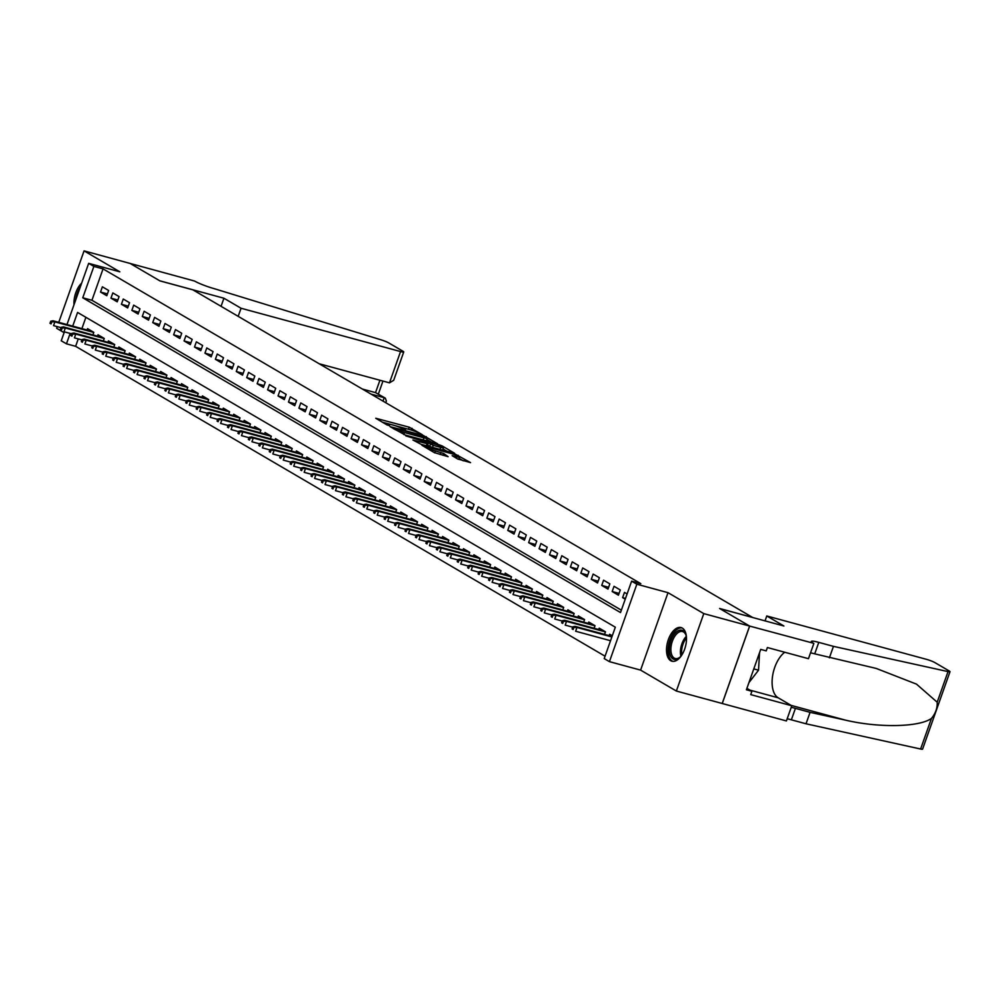 <?xml version="1.0" encoding="UTF-8"?>
<svg xmlns="http://www.w3.org/2000/svg" width="1000" height="1000" viewBox="0 0 1000 1000"><rect width="100%" height="100%" fill="white"/><g stroke="black" fill="none" stroke-linecap="round" stroke-linejoin="round"><path stroke-width="1.5" d="M422.362 434.725L409.2 427.188L375.763 418.263L386.925 424.875L389.625 425.725L388.025 424.738A7.025 0.85 19.5 0 1 387.163 423.95A7.025 0.85 19.5 0 1 390.513 424.375L393.212 425.112A7.025 0.85 19.5 0 1 402.25 428.6L405.637 430.175L404.762 429.275A7.025 0.85 19.5 0 1 403.9 428.5A7.025 0.85 19.5 0 1 407.25 428.925L409.938 429.65A7.025 0.85 19.5 0 1 418.988 433.137L422.362 434.725M682.275 628.062A17.438 9.2 -74.8 0 0 681.062 627.55A17.438 9.2 -74.8 0 0 667.962 640.788A17.438 9.2 -74.8 0 0 670.713 660.7A17.438 9.2 -74.8 0 0 671.925 661.213A17.438 9.2 -74.8 0 0 685.037 647.975A17.438 9.2 -74.8 0 0 682.275 628.062M81.638 283.163A17.438 9.2 -74.8 0 0 74 304.75M457.6 458.938L470.562 462.625L455.375 454.212L421.938 445.288L434.3 452.612L448.1 456.675L443.7 453.537L435.425 450.962A5.875 0.7 19.5 0 1 429.8 449A5.875 0.7 19.5 0 1 427.15 447.4A5.875 0.7 19.5 0 1 429.95 447.762L451.275 453.55A5.875 0.7 19.5 0 1 456.9 455.525A5.875 0.7 19.5 0 1 459.55 457.113A5.875 0.7 19.5 0 1 456.75 456.763L452.15 455.662L457.6 458.938M749.613 626.062L722.2 703.487L676.363 691.038L703.787 613.612L749.613 626.062L719.6 608.488L752.6 617.45L192.913 289.85L159.913 280.887L129.9 263.312L159.762 280.8L223.925 298.225L241.05 308.25L400.55 351.55A6.713 0.8 19.5 0 0 403.738 351.95A6.713 0.8 19.5 0 0 402.912 351.213L388.663 342.863A6.713 0.8 19.5 0 0 381.438 339.95L214.725 288.812A15.65 1.875 -160.5 0 1 194.587 281.05L84.062 250.875L119.825 271.812L88.663 263.35L93.875 266.4L103.05 268.888L640.8 583.65L631.625 581.163L636.85 584.212L609.438 661.65L604.212 658.587L615.325 627.2L77.575 312.438L72.725 326.138M703.787 613.612L668.012 592.675L636.85 584.212M437.638 443.837L423.488 435.55L390.062 426.625L405.25 435.037L437.638 443.837M442.25 445.975L454.625 453.288L421.188 444.363L412.912 440L427.1 443.7L424.438 441.587L405.775 435.85L439.425 444.888L442.25 445.975L442 446.688M84.062 250.875L58.762 322.337M57.237 326.637L56.65 328.3L64.112 332.675M609.3 640.375L610.425 641.038M108.637 290.475L102.375 286.812L100.525 292.05L106.788 295.712L108.637 290.475M119.075 296.588L112.812 292.925L110.962 298.15L117.225 301.825L119.075 296.588M129.525 302.7L123.263 299.037L121.4 304.262L127.675 307.938L129.525 302.7M139.963 308.812L133.7 305.15L131.85 310.375L138.112 314.05L139.963 308.812M150.4 314.925L144.137 311.262L142.287 316.488L148.55 320.163L150.4 314.925M160.85 321.037L154.588 317.375L152.725 322.6L159 326.275L160.85 321.037M171.287 327.15L165.025 323.488L163.175 328.713L169.438 332.388L171.287 327.15M181.725 333.263L175.463 329.6L173.612 334.825L179.875 338.5L181.725 333.263M192.175 339.375L185.912 335.712L184.05 340.938L190.325 344.6L192.175 339.375M202.613 345.487L196.35 341.825L194.5 347.05L200.763 350.712L202.613 345.487M213.05 351.6L206.788 347.925L204.938 353.162L211.2 356.825L213.05 351.6M223.5 357.713L217.237 354.038L215.375 359.275L221.65 362.938L223.5 357.713M233.938 363.825L227.675 360.15L225.825 365.387L232.087 369.05L233.938 363.825M244.387 369.938L238.113 366.262L236.262 371.5L242.525 375.163L244.387 369.938M254.825 376.05L248.562 372.375L246.7 377.612L252.975 381.275L254.825 376.05M265.262 382.163L259 378.488L257.15 383.725L263.412 387.388L265.262 382.163M275.712 388.275L269.438 384.6L267.587 389.837L273.85 393.5L275.712 388.275M286.15 394.387L279.887 390.712L278.025 395.95L284.3 399.613L286.15 394.387M296.588 400.487L290.325 396.825L288.475 402.062L294.738 405.725L296.588 400.487M307.038 406.6L300.763 402.938L298.913 408.175L305.175 411.838L307.038 406.6M317.475 412.713L311.212 409.05L309.35 414.288L315.625 417.95L317.475 412.713M327.912 418.825L321.65 415.163L319.8 420.387L326.062 424.062L327.912 418.825M338.363 424.938L332.088 421.275L330.238 426.5L336.5 430.175L338.363 424.938M348.8 431.05L342.537 427.388L340.688 432.612L346.95 436.287L348.8 431.05M359.237 437.163L352.975 433.5L351.125 438.725L357.388 442.4L359.237 437.163M369.688 443.275L363.413 439.613L361.562 444.837L367.825 448.512L369.688 443.275M380.125 449.387L373.862 445.725L372.013 450.95L378.275 454.625L380.125 449.387M390.562 455.5L384.3 451.838L382.45 457.062L388.713 460.737L390.562 455.5M401.012 461.613L394.738 457.95L392.887 463.175L399.15 466.838L401.012 461.613M411.45 467.725L405.188 464.062L403.338 469.288L409.6 472.95L411.45 467.725M421.887 473.837L415.625 470.163L413.775 475.4L420.037 479.062L421.887 473.837M432.337 479.95L426.062 476.275L424.212 481.512L430.475 485.175L432.337 479.95M442.775 486.062L436.512 482.388L434.663 487.625L440.925 491.287L442.775 486.062M453.212 492.175L446.95 488.5L445.1 493.738L451.362 497.4L453.212 492.175M463.663 498.288L457.388 494.613L455.538 499.85L461.8 503.512L463.663 498.288M474.1 504.4L467.837 500.725L465.988 505.962L472.25 509.625L474.1 504.4M484.538 510.513L478.275 506.838L476.425 512.075L482.688 515.737L484.538 510.513M494.988 516.613L488.713 512.95L486.863 518.188L493.125 521.85L494.988 516.613M505.425 522.725L499.162 519.062L497.312 524.3L503.575 527.962L505.425 522.725M515.862 528.837L509.6 525.175L507.75 530.413L514.012 534.075L515.862 528.837M526.312 534.95L520.05 531.287L518.188 536.525L524.45 540.188L526.312 534.95M536.75 541.062L530.487 537.4L528.638 542.625L534.9 546.3L536.75 541.062M547.188 547.175L540.925 543.513L539.075 548.737L545.337 552.413L547.188 547.175M557.638 553.288L551.375 549.625L549.513 554.85L555.788 558.525L557.638 553.288M568.075 559.4L561.812 555.737L559.963 560.962L566.225 564.637L568.075 559.4M578.513 565.513L572.25 561.85L570.4 567.075L576.663 570.75L578.513 565.513M588.962 571.625L582.7 567.962L580.837 573.188L587.112 576.862L588.962 571.625M599.4 577.737L593.138 574.075L591.287 579.3L597.55 582.975L599.4 577.737M609.837 583.85L603.575 580.188L601.725 585.413L607.987 589.075L609.837 583.85M620.288 589.963L614.025 586.3L612.163 591.525L618.438 595.188L620.288 589.963M103.05 268.888L91.938 300.275L621.362 610.175M627.1 593.95L624.462 592.4L622.612 597.638L625.25 599.188M78.25 338.9L75.625 346.312L605.062 656.213M85.9 317.312L81.9 328.625M87.075 330.025L87.55 328.663L93.812 332.337L92.912 334.888M97.513 336.138L98 334.775L104.262 338.45L103.35 341M107.95 342.25L108.438 340.887L114.7 344.55L113.8 347.113M118.4 348.363L118.875 347L125.138 350.662L124.237 353.225M128.837 354.475L129.325 353.113L135.588 356.775L134.675 359.338M139.275 360.588L139.762 359.225L146.025 362.887L145.125 365.45M149.725 366.7L150.2 365.337L156.463 369L155.562 371.562M160.162 372.812L160.65 371.45L166.912 375.112L166 377.675M170.6 378.925L171.088 377.562L177.35 381.225L176.45 383.787M181.05 385.037L181.525 383.675L187.787 387.337L186.887 389.9M191.488 391.15L191.975 389.787L198.238 393.45L197.325 396.012M201.925 397.25L202.413 395.9L208.675 399.562L207.775 402.125M212.375 403.363L212.85 402.013L219.125 405.675L218.212 408.225M222.812 409.475L223.3 408.125L229.562 411.788L228.65 414.338M233.25 415.588L233.738 414.237L240 417.9L239.1 420.45M243.7 421.7L244.175 420.337L250.45 424.012L249.537 426.562M254.137 427.812L254.625 426.45L260.887 430.125L259.975 432.675M264.575 433.925L265.062 432.562L271.325 436.238L270.425 438.787M275.025 440.037L275.5 438.675L281.775 442.35L280.863 444.9M285.462 446.15L285.95 444.787L292.213 448.462L291.3 451.012M295.9 452.262L296.388 450.9L302.65 454.575L301.75 457.125M306.35 458.375L306.825 457.013L313.1 460.688L312.188 463.237M316.788 464.487L317.275 463.125L323.537 466.788L322.625 469.35M327.238 470.6L327.713 469.237L333.975 472.9L333.075 475.462M337.675 476.712L338.15 475.35L344.425 479.012L343.512 481.575M348.113 482.825L348.6 481.463L354.862 485.125L353.963 487.688M358.562 488.938L359.038 487.575L365.3 491.238L364.4 493.8M369 495.05L369.475 493.688L375.75 497.35L374.837 499.913M379.438 501.163L379.925 499.8L386.188 503.462L385.288 506.025M389.888 507.275L390.363 505.913L396.625 509.575L395.725 512.137M400.325 513.387L400.8 512.025L407.075 515.688L406.163 518.25M410.763 519.487L411.25 518.138L417.512 521.8L416.613 524.362M421.213 525.6L421.688 524.25L427.95 527.913L427.05 530.462M431.65 531.712L432.125 530.363L438.4 534.025L437.488 536.575M442.088 537.825L442.575 536.475L448.837 540.138L447.938 542.688M452.537 543.938L453.013 542.575L459.275 546.25L458.375 548.8M462.975 550.05L463.45 548.688L469.725 552.362L468.812 554.913M473.413 556.163L473.9 554.8L480.163 558.475L479.263 561.025M483.862 562.275L484.338 560.913L490.6 564.587L489.7 567.137M494.3 568.387L494.775 567.025L501.05 570.7L500.138 573.25M504.738 574.5L505.225 573.138L511.488 576.812L510.588 579.362M515.188 580.612L515.662 579.25L521.925 582.925L521.025 585.475M525.625 586.725L526.112 585.363L532.375 589.025L531.462 591.587M536.062 592.837L536.55 591.475L542.812 595.138L541.912 597.7M546.512 598.95L546.987 597.587L553.25 601.25L552.35 603.812M556.95 605.062L557.438 603.7L563.7 607.362L562.788 609.925M567.388 611.175L567.875 609.812L574.138 613.475L573.237 616.038M577.837 617.288L578.312 615.925L584.575 619.587L583.675 622.15M588.275 623.4L588.763 622.038L595.025 625.7L594.113 628.263M598.713 629.513L599.2 628.15L605.462 631.812L604.562 634.375M609.163 635.625L609.637 634.263L612.288 635.8M668.012 592.675L640.6 670.113L676.363 691.038M640.6 670.113L609.438 661.65M75.625 346.312L66.463 343.825L61.238 340.775L64.4 331.863M93.875 266.4L82.762 297.787L620.513 612.55L631.625 581.163M66.975 324.575L88.663 263.35M70.15 333.425L66.463 343.825M91.938 300.275L82.762 297.787M100.525 292.05L107.425 293.913M110.962 298.15L117.863 300.025M121.4 304.262L128.3 306.137M131.85 310.375L138.75 312.25M142.287 316.488L149.188 318.363M152.725 322.6L159.625 324.475M163.175 328.713L170.075 330.588M173.612 334.825L180.512 336.7M184.05 340.938L190.95 342.812M194.5 347.05L201.4 348.925M204.938 353.162L211.838 355.037M215.375 359.275L222.275 361.15M225.825 365.387L232.725 367.262M236.262 371.5L243.162 373.375M246.7 377.612L253.6 379.487M257.15 383.725L264.05 385.6M267.587 389.837L274.488 391.712M278.025 395.95L284.925 397.825M288.475 402.062L295.375 403.925M298.913 408.175L305.812 410.037M309.35 414.288L316.262 416.15M319.8 420.387L326.7 422.262M330.238 426.5L337.137 428.375M340.688 432.612L347.587 434.487M351.125 438.725L358.025 440.6M361.562 444.837L368.462 446.712M372.013 450.95L378.913 452.825M382.45 457.062L389.35 458.938M392.887 463.175L399.787 465.05M403.338 469.288L410.238 471.163M413.775 475.4L420.675 477.275M424.212 481.512L431.112 483.387M434.663 487.625L441.562 489.5M445.1 493.738L452 495.613M455.538 499.85L462.438 501.725M465.988 505.962L472.887 507.837M476.425 512.075L483.325 513.95M486.863 518.188L493.762 520.062M497.312 524.3L504.212 526.163M507.75 530.413L514.65 532.275M518.188 536.525L525.087 538.387M528.638 542.625L535.538 544.5M539.075 548.737L545.975 550.612M549.513 554.85L556.413 556.725M559.963 560.962L566.862 562.837M570.4 567.075L577.3 568.95M580.837 573.188L587.737 575.062M591.287 579.3L598.188 581.175M601.725 585.413L608.625 587.288M612.163 591.525L619.062 593.4M622.612 597.638L625.513 598.425M406.037 428.625L394.588 425.513M389.3 424.075L382.312 422.175M431.388 442.137L426.85 439.475M424.925 436.613L394.513 428.137L395.462 429.087A7.025 0.85 19.5 0 0 404.5 432.562L423.938 437.837A7.025 0.85 19.5 0 0 427.275 438.263A7.025 0.85 19.5 0 0 426.413 437.488L424.925 436.613M424.4 440.238A7.025 0.85 19.5 0 0 426.538 440.363L427.275 438.263M443.088 448.988L447.325 451.463M426.987 445.938L428.137 443.837M440.725 447.4A5.875 0.7 19.5 0 0 443.525 447.762A5.875 0.7 19.5 0 0 440.875 446.163A5.875 0.7 19.5 0 0 435.238 444.2L426.688 442.025L433.212 445.363L440.725 447.4L439.988 449.475M441.087 449.762A5.875 0.7 19.5 0 0 442.775 449.85L443.525 447.762M431.675 447.212L427.65 445.2M458.387 459.312A5.875 0.7 19.5 0 0 458.8 459.2L459.55 457.113M463.263 460.788L459.1 458.363M50.738 321.213L50 323.3L51.05 323.913L51.788 321.825L50.738 321.213L53 320.775L54.887 321.875L53.55 325.637L61.05 327.675M51.788 321.825L54.887 321.875L93.775 332.438M53 320.775L92.3 331.45M51.05 323.913L50 323.3M80.213 287.2A17.325 9.137 -74.8 0 0 75.7 299.95M681.525 655.475A15.1 7.963 105.2 0 1 679.638 657.5A15.1 7.963 105.2 0 1 677.163 659.075A15.1 7.963 105.2 0 1 669.362 648.275A15.1 7.963 105.2 0 1 678.775 630.487A15.1 7.963 105.2 0 1 685.837 634.663A15.1 7.963 105.2 0 1 686.438 637.35M686 635.175A13.975 7.375 -74.8 0 0 682.537 631.538A13.975 7.375 -74.8 0 0 679.625 631.788A13.975 7.375 -74.8 0 0 671.2 645.688A13.975 7.375 -74.8 0 0 675.225 658.512A13.975 7.375 -74.8 0 0 678.138 658.263A13.975 7.375 -74.8 0 0 680.037 657.125M682.113 627.962A17.325 9.137 -74.8 0 0 678.888 628.362A17.325 9.137 -74.8 0 0 668.5 645.225A17.325 9.137 -74.8 0 0 673.037 661.388M748.938 682.625L758.538 670.2L759.525 652.725M753.8 668.913L758.538 670.2M371.062 394.125L384.212 397.688L375.538 392.625L379.925 380.238M223.925 298.225L221.062 306.325M241.05 308.25L238.175 316.35M319.163 363.75L389.475 382.837L400.55 351.55M362.388 389.05L375.538 392.625L385.3 398.137L384.212 397.688L383 401.112M403.738 351.95L393.7 380.3L389.475 382.837M385.763 402.725L386.362 401.037L385.3 398.137M766.787 615.975L926.287 659.287A6.713 0.8 19.5 0 1 934.925 662.613L949.175 670.95A6.713 0.8 19.5 0 1 950 671.7A6.713 0.8 19.5 0 1 948.037 671.6L833.45 646.363L818.787 642.375A15.65 1.875 19.5 0 0 811.338 641.438A15.65 1.875 19.5 0 0 813.263 643.175L749.663 626.087L719.75 608.575L783.913 626L766.787 615.975L765.05 620.875M950 671.7L922.588 749.125A6.713 0.8 -160.5 0 1 920.612 749.025L806.025 723.787L810.088 712.337L845.225 720.075C878.612 728.025 919.325 727.237 931.462 718.4C935.588 713.363 937.5 707.975 937.188 702.212L916.513 684.137L876.2 668.425L814.725 653.838A15.65 1.875 19.5 0 0 810.525 652.862M829.388 657.825L833.45 646.363M806.025 723.787L791.363 719.812A15.65 1.875 19.5 0 0 787.163 718.825M791.213 707.375A15.65 1.875 19.5 0 1 795.425 708.35L810.088 712.337M749.663 626.087L722.25 703.512L786.413 720.938L791.787 705.763L750.725 694.613L751.9 691.263L746.912 688.35M813.838 643.512L808.462 658.688L767.387 647.537L766.213 650.875L760.713 649.388L746.4 689.775L751.9 691.263M791.787 705.763L778.162 697.788A25.162 13.275 105.2 0 1 772.525 676.363A25.162 13.275 105.2 0 1 784.725 652.237M61.188 327.325L60.438 329.412L61.487 330.025L62.225 327.938L61.188 327.325L63.45 326.887L65.325 327.987L63.987 331.75L71.5 333.787M62.225 327.938L65.325 327.987L104.225 338.55M63.45 326.887L102.75 337.562M61.487 330.025L60.438 329.412M71.625 333.438L70.888 335.525L71.925 336.138L72.663 334.05L71.625 333.438L73.888 333L75.763 334.1L74.438 337.863L81.938 339.9M72.663 334.05L75.763 334.1L114.663 344.663M73.888 333L113.188 343.675M71.925 336.138L70.888 335.525M82.062 339.55L81.325 341.637L82.375 342.25L83.112 340.163L82.062 339.55L84.325 339.113L86.213 340.213L84.875 343.975L92.375 346.012M83.112 340.163L86.213 340.213L125.1 350.775M84.325 339.113L123.625 349.787M82.375 342.25L81.325 341.637M92.513 345.662L91.762 347.75L92.812 348.363L93.55 346.275L92.513 345.662L94.775 345.225L96.65 346.325L95.312 350.087L102.825 352.125M93.55 346.275L96.65 346.325L135.55 356.887M94.775 345.225L134.075 355.9M92.812 348.363L91.762 347.75M102.95 351.775L102.212 353.862L103.25 354.475L104 352.375L102.95 351.775L105.213 351.337L107.088 352.438L105.763 356.2L113.263 358.237M104 352.375L107.088 352.438L145.988 363M105.213 351.337L144.512 362M103.25 354.475L102.212 353.862M113.387 357.887L112.65 359.975L113.7 360.588L114.438 358.488L113.387 357.887L115.65 357.45L117.537 358.55L116.2 362.312L123.713 364.35M114.438 358.488L117.537 358.55L156.425 369.113M115.65 357.45L154.95 368.113M113.7 360.588L112.65 359.975M123.837 363.988L123.088 366.087L124.138 366.7L124.875 364.6L123.837 363.988L126.1 363.562L127.975 364.663L126.638 368.425L134.15 370.462M124.875 364.6L127.975 364.663L166.875 375.225M126.1 363.562L165.4 374.225M124.138 366.7L123.088 366.087M134.275 370.1L133.537 372.2L134.575 372.812L135.325 370.712L134.275 370.1L136.537 369.675L138.412 370.775L137.088 374.538L144.588 376.575M135.325 370.712L138.412 370.775L177.312 381.337M136.537 369.675L175.837 380.337M134.575 372.812L133.537 372.2M144.713 376.213L143.975 378.312L145.025 378.925L145.762 376.825L144.713 376.213L146.975 375.788L148.863 376.887L147.525 380.65L155.037 382.688M145.762 376.825L148.863 376.887L187.763 387.45M146.975 375.788L186.275 386.45M145.025 378.925L143.975 378.312M155.162 382.325L154.412 384.425L155.463 385.037L156.2 382.938L155.162 382.325L157.425 381.9L159.3 383L157.963 386.763L165.475 388.8M156.2 382.938L159.3 383L198.2 393.55M157.425 381.9L196.725 392.562M155.463 385.037L154.412 384.425M165.6 388.438L164.862 390.538L165.9 391.15L166.65 389.05L165.6 388.438L167.862 388.013L169.737 389.113L168.412 392.875L175.912 394.913M166.65 389.05L169.737 389.113L208.637 399.663M167.862 388.013L207.162 398.675M165.9 391.15L164.862 390.538M176.038 394.55L175.3 396.65L176.35 397.262L177.087 395.163L176.038 394.55L178.3 394.113L180.188 395.213L178.85 398.988L186.363 401.025M177.087 395.163L180.188 395.213L219.088 405.775M178.3 394.113L217.6 404.787M176.35 397.262L175.3 396.65M186.488 400.662L185.738 402.762L186.788 403.363L187.525 401.275L186.488 400.662L188.75 400.225L190.625 401.325L189.288 405.1L196.8 407.137M187.525 401.275L190.625 401.325L229.525 411.887M188.75 400.225L228.05 410.9M186.788 403.363L185.738 402.762M196.925 406.775L196.188 408.875L197.225 409.475L197.975 407.388L196.925 406.775L199.188 406.337L201.062 407.438L199.737 411.213L207.237 413.25M197.975 407.388L201.062 407.438L239.963 418M199.188 406.337L238.487 417.013M197.225 409.475L196.188 408.875M207.362 412.887L206.625 414.975L207.675 415.588L208.412 413.5L207.362 412.887L209.625 412.45L211.513 413.55L210.175 417.325L217.688 419.363M208.412 413.5L211.513 413.55L250.413 424.113M209.625 412.45L248.925 423.125M207.675 415.588L206.625 414.975M217.812 419L217.062 421.087L218.113 421.7L218.85 419.613L217.812 419L220.075 418.562L221.95 419.663L220.613 423.438L228.125 425.475M218.85 419.613L221.95 419.663L260.85 430.225M220.075 418.562L259.375 429.237M218.113 421.7L217.062 421.087M228.25 425.112L227.512 427.2L228.55 427.812L229.3 425.725L228.25 425.112L230.512 424.675L232.387 425.775L231.062 429.55L238.562 431.587M229.3 425.725L232.387 425.775L271.288 436.337M230.512 424.675L269.812 435.35M228.55 427.812L227.512 427.2M238.688 431.225L237.95 433.312L239 433.925L239.737 431.838L238.688 431.225L240.95 430.788L242.838 431.887L241.5 435.662L249.013 437.7M239.737 431.838L242.838 431.887L281.737 442.45M240.95 430.788L280.25 441.463M239 433.925L237.95 433.312M249.137 437.337L248.388 439.425L249.438 440.037L250.175 437.95L249.137 437.337L251.4 436.9L253.275 438L251.938 441.763L259.45 443.812M250.175 437.95L253.275 438L292.175 448.562M251.4 436.9L290.7 447.575M249.438 440.037L248.388 439.425M259.575 443.45L258.837 445.538L259.875 446.15L260.625 444.062L259.575 443.45L261.837 443.013L263.712 444.113L262.387 447.875L269.887 449.913M260.625 444.062L263.712 444.113L302.613 454.675M261.837 443.013L301.137 453.688M259.875 446.15L258.837 445.538M270.012 449.562L269.275 451.65L270.325 452.262L271.062 450.175L270.012 449.562L272.275 449.125L274.163 450.225L272.825 453.988L280.338 456.025M271.062 450.175L274.163 450.225L313.062 460.788M272.275 449.125L311.575 459.8M270.325 452.262L269.275 451.65M280.462 455.675L279.713 457.762L280.763 458.375L281.5 456.287L280.462 455.675L282.725 455.238L284.6 456.337L283.263 460.1L290.775 462.137M281.5 456.287L284.6 456.337L323.5 466.9M282.725 455.238L322.025 465.913M280.763 458.375L279.713 457.762M290.9 461.788L290.163 463.875L291.2 464.487L291.95 462.4L290.9 461.788L293.163 461.35L295.038 462.45L293.712 466.213L301.212 468.25M291.95 462.4L295.038 462.45L333.938 473.013M293.163 461.35L332.463 472.025M291.2 464.487L290.163 463.875M301.337 467.9L300.6 469.988L301.65 470.6L302.387 468.5L301.337 467.9L303.6 467.463L305.487 468.562L304.15 472.325L311.663 474.363M302.387 468.5L305.487 468.562L344.387 479.125M303.6 467.463L342.9 478.125M301.65 470.6L300.6 469.988M311.788 474.012L311.05 476.1L312.087 476.712L312.825 474.613L311.788 474.012L314.05 473.575L315.925 474.675L314.587 478.438L322.1 480.475M312.825 474.613L315.925 474.675L354.825 485.238M314.05 473.575L353.35 484.237M312.087 476.712L311.05 476.1M322.225 480.125L321.488 482.212L322.525 482.825L323.275 480.725L322.225 480.125L324.487 479.688L326.362 480.788L325.037 484.55L332.537 486.587M323.275 480.725L326.362 480.788L365.262 491.35M324.487 479.688L363.787 490.35M322.525 482.825L321.488 482.212M332.663 486.225L331.925 488.325L332.975 488.938L333.713 486.838L332.663 486.225L334.925 485.8L336.812 486.9L335.475 490.662L342.987 492.7M333.713 486.838L336.812 486.9L375.712 497.463M334.925 485.8L374.225 496.463M332.975 488.938L331.925 488.325M343.113 492.337L342.375 494.438L343.413 495.05L344.15 492.95L343.113 492.337L345.375 491.912L347.25 493.013L345.913 496.775L353.425 498.812M344.15 492.95L347.25 493.013L386.15 503.575M345.375 491.912L384.675 502.575M343.413 495.05L342.375 494.438M353.55 498.45L352.812 500.55L353.85 501.163L354.6 499.062L353.55 498.45L355.812 498.025L357.688 499.125L356.362 502.887L363.862 504.925M354.6 499.062L357.688 499.125L396.587 509.688M355.812 498.025L395.112 508.688M353.85 501.163L352.812 500.55M363.988 504.562L363.25 506.662L364.3 507.275L365.037 505.175L363.988 504.562L366.25 504.137L368.137 505.238L366.8 509L374.312 511.037M365.037 505.175L368.137 505.238L407.038 515.788M366.25 504.137L405.562 514.8M364.3 507.275L363.25 506.662M374.438 510.675L373.7 512.775L374.738 513.387L375.475 511.287L374.438 510.675L376.7 510.238L378.575 511.35L377.238 515.112L384.75 517.15M375.475 511.287L378.575 511.35L417.475 521.9M376.7 510.238L416 520.913M374.738 513.387L373.7 512.775M384.875 516.788L384.137 518.888L385.175 519.5L385.925 517.4L384.875 516.788L387.137 516.35L389.025 517.45L387.688 521.225L395.188 523.263M385.925 517.4L389.025 517.45L427.912 528.013M387.137 516.35L426.438 527.025M385.175 519.5L384.137 518.888M395.325 522.9L394.575 525L395.625 525.6L396.362 523.513L395.325 522.9L397.575 522.463L399.462 523.562L398.125 527.337L405.637 529.375M396.362 523.513L399.462 523.562L438.363 534.125M397.575 522.463L436.887 533.138M395.625 525.6L394.575 525M405.763 529.012L405.025 531.112L406.062 531.712L406.8 529.625L405.763 529.012L408.025 528.575L409.9 529.675L408.562 533.45L416.075 535.487M406.8 529.625L409.9 529.675L448.8 540.237M408.025 528.575L447.325 539.25M406.062 531.712L405.025 531.112M416.2 535.125L415.462 537.212L416.5 537.825L417.25 535.737L416.2 535.125L418.462 534.688L420.35 535.788L419.012 539.562L426.512 541.6M417.25 535.737L420.35 535.788L459.237 546.35M418.462 534.688L457.762 545.363M416.5 537.825L415.462 537.212M426.65 541.237L425.9 543.325L426.95 543.938L427.688 541.85L426.65 541.237L428.913 540.8L430.788 541.9L429.45 545.675L436.962 547.712M427.688 541.85L430.788 541.9L469.688 552.463M428.913 540.8L468.212 551.475M426.95 543.938L425.9 543.325M437.088 547.35L436.35 549.438L437.388 550.05L438.125 547.962L437.088 547.35L439.35 546.912L441.225 548.013L439.888 551.788L447.4 553.825M438.125 547.962L441.225 548.013L480.125 558.575M439.35 546.912L478.65 557.587M437.388 550.05L436.35 549.438M447.525 553.462L446.788 555.55L447.825 556.163L448.575 554.075L447.525 553.462L449.787 553.025L451.675 554.125L450.337 557.888L457.837 559.938M448.575 554.075L451.675 554.125L490.562 564.688M449.787 553.025L489.087 563.7M447.825 556.163L446.788 555.55M457.975 559.575L457.225 561.663L458.275 562.275L459.012 560.188L457.975 559.575L460.238 559.138L462.113 560.237L460.775 564L468.288 566.038M459.012 560.188L462.113 560.237L501.012 570.8M460.238 559.138L499.538 569.812M458.275 562.275L457.225 561.663M468.413 565.688L467.675 567.775L468.713 568.387L469.45 566.3L468.413 565.688L470.675 565.25L472.55 566.35L471.225 570.112L478.725 572.15M469.45 566.3L472.55 566.35L511.45 576.912M470.675 565.25L509.975 575.925M468.713 568.387L467.675 567.775M478.85 571.8L478.113 573.888L479.15 574.5L479.9 572.413L478.85 571.8L481.112 571.362L483 572.463L481.662 576.225L489.162 578.263M479.9 572.413L483 572.463L521.888 583.025M481.112 571.362L520.413 582.038M479.15 574.5L478.113 573.888M489.3 577.913L488.55 580L489.6 580.612L490.337 578.525L489.3 577.913L491.562 577.475L493.438 578.575L492.1 582.337L499.613 584.375M490.337 578.525L493.438 578.575L532.337 589.138M491.562 577.475L530.862 588.15M489.6 580.612L488.55 580M499.738 584.025L499 586.112L500.037 586.725L500.775 584.637L499.738 584.025L502 583.587L503.875 584.688L502.55 588.45L510.05 590.487M500.775 584.637L503.875 584.688L542.775 595.25M502 583.587L541.3 594.263M500.037 586.725L499 586.112M510.175 590.138L509.438 592.225L510.487 592.837L511.225 590.737L510.175 590.138L512.438 589.7L514.325 590.8L512.987 594.562L520.487 596.6M511.225 590.737L514.325 590.8L553.212 601.362M512.438 589.7L551.737 600.363M510.487 592.837L509.438 592.225M520.625 596.25L519.875 598.337L520.925 598.95L521.663 596.85L520.625 596.25L522.888 595.812L524.763 596.912L523.425 600.675L530.938 602.712M521.663 596.85L524.763 596.912L563.663 607.475M522.888 595.812L562.188 606.475M520.925 598.95L519.875 598.337M531.062 602.35L530.325 604.45L531.362 605.062L532.1 602.962L531.062 602.35L533.325 601.925L535.2 603.025L533.875 606.788L541.375 608.825M532.1 602.962L535.2 603.025L574.1 613.587M533.325 601.925L572.625 612.587M531.362 605.062L530.325 604.45M541.5 608.462L540.763 610.562L541.812 611.175L542.55 609.075L541.5 608.462L543.763 608.038L545.65 609.138L544.312 612.9L551.812 614.938M542.55 609.075L545.65 609.138L584.538 619.7M543.763 608.038L583.062 618.7M541.812 611.175L540.763 610.562M551.95 614.575L551.2 616.675L552.25 617.288L552.987 615.188L551.95 614.575L554.212 614.15L556.087 615.25L554.75 619.012L562.263 621.05M552.987 615.188L556.087 615.25L594.987 625.812M554.212 614.15L593.513 624.812M552.25 617.288L551.2 616.675M562.388 620.688L561.65 622.788L562.688 623.4L563.438 621.3L562.388 620.688L564.65 620.262L566.525 621.362L565.2 625.125L572.7 627.163M563.438 621.3L566.525 621.362L605.425 631.912M564.65 620.262L603.95 630.925M562.688 623.4L561.65 622.788M572.825 626.8L572.087 628.9L573.138 629.513L573.875 627.413L572.825 626.8L575.087 626.375L576.975 627.475L575.638 631.237L610.538 640.713M573.875 627.413L576.975 627.475L611.875 636.95M575.087 626.375L612.062 636.413M573.138 629.513L572.087 628.9M408.462 429.25L409.2 427.188M411.388 430.075L412.025 428.275M426.087 437.3L426.312 436.637M393.738 428.862L393.975 428.212M395.225 429.738L395.462 429.087M403.787 434.562L404.5 432.562M423.2 439.913L423.938 437.837M426.362 445.775L427.1 443.7M426.725 442.925L426.95 442.262M429.65 446.362L430.387 444.275M432.475 447.438L433.212 445.363M456.262 458.15L456.75 456.763M434.762 452.85L435.425 450.962M440.138 454.513L440.875 452.45M443.062 455.312L443.7 453.537M457.95 456L458.188 455.3M680.913 656.213A13.975 7.375 105.2 0 1 686.287 636.413M686.462 637.9A13.513 7.125 -74.8 0 0 681.825 655.013M814.725 653.838L818.787 642.375M795.425 708.35L791.363 719.812M920.612 749.025L931.462 718.4M937.188 702.212L948.037 671.6M845.225 720.075L791.137 705.387M749.975 690.138L778.162 697.788M403.587 429.375L403.9 428.5M386.85 424.837L387.163 423.95M393.537 428.75L393.787 428.038M426.425 442.75L426.688 442.025M426.85 448.25L427.15 447.4M378.363 394.075L382.962 381.075"/></g></svg>
